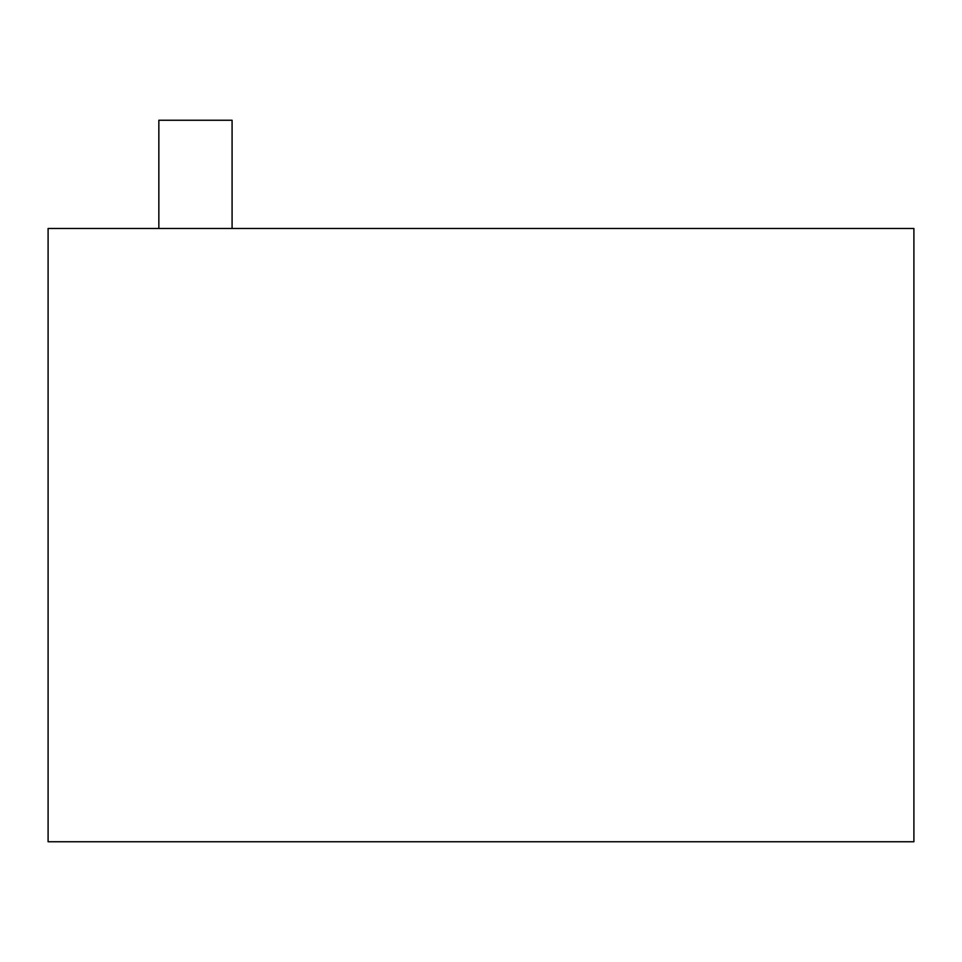 <?xml version="1.0" encoding="UTF-8"?>
<svg xmlns="http://www.w3.org/2000/svg" width="962" height="962" viewBox="0 0 962 962"><rect width="100%" height="100%" fill="white"/><g stroke="black" fill="none" stroke-linecap="round" stroke-linejoin="round"><path stroke-width="1.44" d="M913.9 228.475L48.1 228.475L48.1 841.75L913.9 841.75L913.9 228.475M232.082 228.475L232.082 120.25L158.85 120.25L158.85 228.475"/></g></svg>

